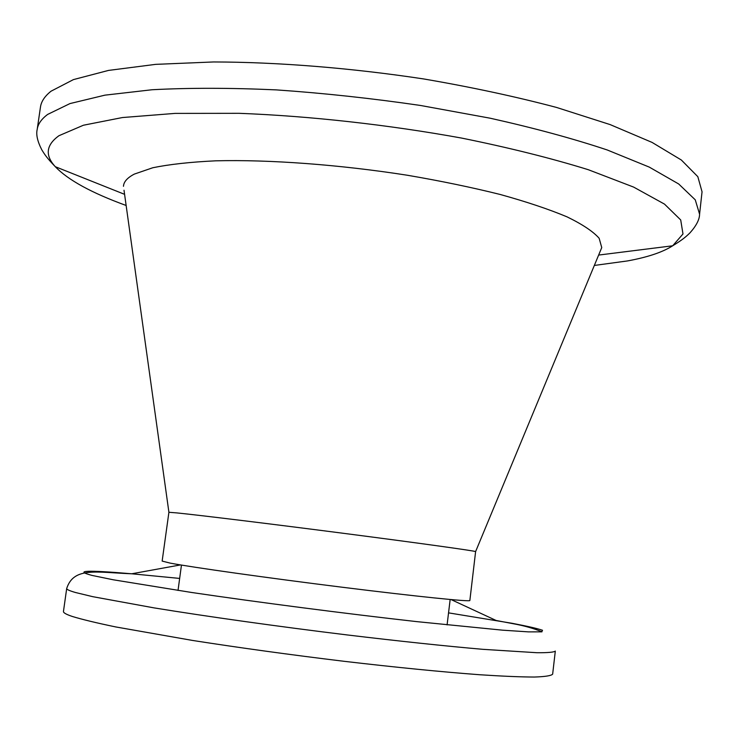 <?xml version="1.0" encoding="UTF-8"?>
<svg xmlns="http://www.w3.org/2000/svg" width="739" height="739" viewBox="0 0 739 739"><rect width="100%" height="100%" fill="white"/><g stroke="black" fill="none" stroke-linecap="round" stroke-linejoin="round"><path stroke-width="1.11" d="M66.695 588.493C66.538 589.436 69.475 590.784 75.535 592.521L92.772 596.678L153.998 607.874C206.92 616.502 277.929 626.478 347.321 634.958C399.734 641.23 444.887 646.015 482.789 649.322L537.124 652.731C547.876 652.796 553.945 652.251 555.312 651.087L552.652 674.153C551.239 675.732 545.114 676.693 534.306 677.044C520.718 676.998 502.538 676.231 479.768 674.744C441.756 671.908 396.501 667.428 344.004 661.294C290.741 654.828 240.332 647.891 192.768 640.482L115.653 626.921C96.412 622.912 81.918 619.411 72.173 616.418C66.15 614.377 63.249 612.723 63.452 611.476L66.695 588.493C73.835 566.517 96.68 572.466 131.718 573.787C86.805 569.926 73.567 570.471 91.996 575.413L113.252 579.782L191.466 592.456C258.918 602.405 345.566 613.629 416.787 621.628L502.585 630.173L528.385 631.873L541.595 631.854L542.528 630.275C537.475 628.519 527.313 626.192 512.053 623.282L448.545 612.862M168.908 512.284L176.963 512.921C198.505 515.074 272.589 524.127 346.074 533.65C419.641 543.174 473.976 550.749 475.611 551.58L469.856 600.502C470.632 601.999 417.175 596.567 342.48 587.265C267.887 577.981 191.752 567.247 170.146 563.109L162.146 561.086L168.908 512.284L124.013 190.237M600.234 251.242L601.749 247.574L599.153 238.281C593.186 231.51 582.48 224.37 567.044 216.86C548.901 209.257 526.593 201.784 500.109 194.449C471.593 187.346 440.666 180.944 407.337 175.245C339.598 164.631 269.135 159.458 215.64 160.825C190.413 162.026 169.471 164.326 152.807 167.744L134.359 174.081C127.357 177.72 123.718 181.803 123.468 186.311M51.056 91.193C44.783 96.172 41.255 101.455 40.469 107.044L37.218 129.316C37.948 124.041 41.439 119.062 47.675 114.406L69.965 103.58L104.929 95.155L152.086 89.742C189.156 87.775 230.577 87.821 276.358 89.89C323.737 93.16 371.745 98.342 420.389 105.446L490.197 118.212C534.168 128.023 573.159 138.609 607.19 149.952L649.276 167.106L678.688 183.974L695.26 199.835L699.584 214.171L702.05 191.789L697.819 176.667L681.358 160.021L652.075 142.415L610.118 124.586L556.541 107.441C515.674 96.615 471.399 87.119 423.724 78.953C351.108 67.951 277.725 62.085 213.589 61.956L155.652 64.358L108.457 70.427L73.438 79.6L51.056 91.193M594.332 265.449L627.485 260.932C647.586 257.255 662.643 252.211 672.675 245.791L682.984 233.977L680.711 219.954L664.5 204.112L633.619 187.087L588.309 169.711C551.359 158.248 509.134 147.698 461.644 138.082C388.021 124.706 309.549 116.005 239.094 113.316L174.986 113.4L122.397 117.547L83.442 125.224L58.972 135.699C46.058 145.001 44.83 155.329 55.296 166.7C68.034 180.011 91.654 192.934 126.138 205.479M179.651 578.425L131.718 573.787L180.482 564.919M124.586 194.339L55.296 166.7C46.908 157.989 44.765 154.673 41.8 149.814C37.44 141.315 35.915 134.48 37.218 129.316M451.141 599.597L496.1 620.464L512.801 623.642C523.711 625.591 533.456 628.307 542.029 631.799M450.162 599.505L447.086 624.908M598.645 255.066L672.675 245.791C682.975 239.464 685.884 236.803 689.986 232.85C696.341 225.718 699.537 219.492 699.584 214.171M475.611 551.58L601.749 247.574M181.461 565.086L178.025 590.443"/></g></svg>
